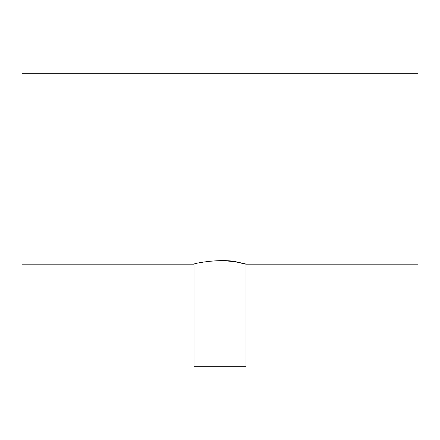 <?xml version="1.0" encoding="UTF-8"?>
<svg xmlns="http://www.w3.org/2000/svg" width="440" height="440" viewBox="0 0 440 440"><rect width="100%" height="100%" fill="white"/><g stroke="black" fill="none" stroke-linecap="round" stroke-linejoin="round"><path stroke-width="0.66" d="M193.985 264.176L22 264.176L22 73.276L418 73.276L418 264.176L246.015 264.176L246.015 366.724L193.985 366.724L193.985 264.176C192.775 263.466 223.509 257.769 238.392 262.383C254.953 266.926 242.303 261.349 220 260.562"/></g></svg>
